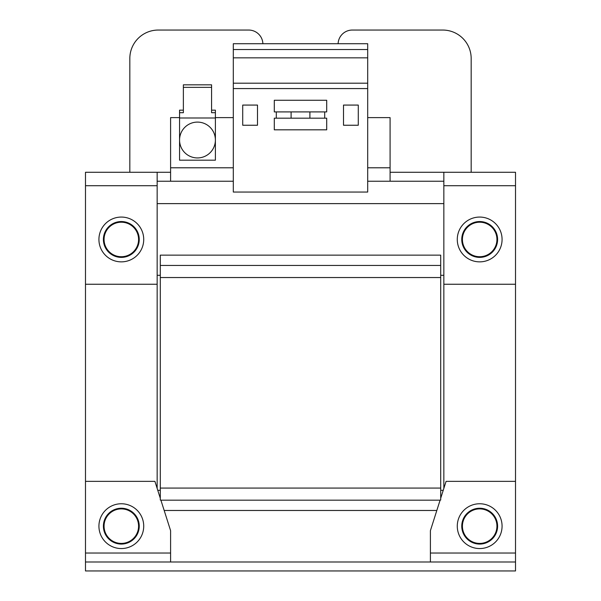 <?xml version="1.0" encoding="UTF-8"?>
<svg xmlns="http://www.w3.org/2000/svg" width="601" height="601" viewBox="0 0 601 601"><rect width="100%" height="100%" fill="white"/><g stroke="black" fill="none" stroke-linecap="round" stroke-linejoin="round"><path stroke-width="0.9" d="M496.937 526.153A17.264 17.264 0 0 1 479.681 543.417A17.264 17.264 0 0 1 462.417 526.153A17.264 17.264 0 0 1 479.681 508.897A17.264 17.264 0 0 1 496.937 526.153M497.598 526.153A17.917 17.917 0 0 1 479.681 544.07A17.917 17.917 0 0 1 461.763 526.153A17.917 17.917 0 0 1 479.681 508.236A17.917 17.917 0 0 1 497.598 526.153A17.917 17.917 0 0 0 479.681 508.236A17.917 17.917 0 0 0 461.763 526.153M138.583 526.153A17.264 17.264 0 0 1 121.319 543.417A17.264 17.264 0 0 1 104.063 526.153A17.264 17.264 0 0 1 121.319 508.897A17.264 17.264 0 0 1 138.583 526.153M139.237 526.153A17.917 17.917 0 0 1 121.319 544.07A17.917 17.917 0 0 1 103.402 526.153A17.917 17.917 0 0 1 121.319 508.236A17.917 17.917 0 0 1 139.237 526.153A17.917 17.917 0 0 0 121.319 508.236A17.917 17.917 0 0 0 103.402 526.153M496.937 239.468A17.264 17.264 0 0 1 479.681 256.725A17.264 17.264 0 0 1 462.417 239.468A17.264 17.264 0 0 1 479.681 222.205A17.264 17.264 0 0 1 496.937 239.468M479.681 257.386A17.917 17.917 0 0 1 461.763 239.468A17.917 17.917 0 0 1 479.681 221.544A17.917 17.917 0 0 1 497.598 239.468A17.917 17.917 0 0 1 479.681 257.386M138.583 239.468A17.264 17.264 0 0 1 121.319 256.725A17.264 17.264 0 0 1 104.063 239.468A17.264 17.264 0 0 1 121.319 222.205A17.264 17.264 0 0 1 138.583 239.468M121.319 257.386A17.917 17.917 0 0 1 103.402 239.468A17.917 17.917 0 0 1 121.319 221.544A17.917 17.917 0 0 1 139.237 239.468A17.917 17.917 0 0 1 121.319 257.386M457.278 526.153A22.395 22.395 0 0 1 479.681 503.758A22.395 22.395 0 0 1 502.075 526.153A22.395 22.395 0 0 1 479.681 548.555A22.395 22.395 0 0 1 457.278 526.153M98.925 526.153A22.395 22.395 0 0 1 121.319 503.758A22.395 22.395 0 0 1 143.722 526.153A22.395 22.395 0 0 1 121.319 548.555A22.395 22.395 0 0 1 98.925 526.153M479.681 217.066A22.395 22.395 0 0 1 502.075 239.468A22.395 22.395 0 0 1 479.681 261.863A22.395 22.395 0 0 1 457.278 239.468A22.395 22.395 0 0 1 479.681 217.066M121.319 217.066A22.395 22.395 0 0 1 143.722 239.468A22.395 22.395 0 0 1 121.319 261.863A22.395 22.395 0 0 1 98.925 239.468A22.395 22.395 0 0 1 121.319 217.066M197.474 122.101A17.917 17.917 0 0 1 215.391 140.018A17.917 17.917 0 0 1 197.474 157.935A17.917 17.917 0 0 1 179.556 140.018A17.917 17.917 0 0 1 197.474 122.101M85.485 570.95L515.515 570.95L515.515 561.988L85.485 561.988L85.485 570.95M443.846 172.277L443.846 284.258L515.515 284.258L515.515 561.988M85.485 561.988L85.485 284.258L157.154 284.258L157.154 172.277M430.406 561.988L430.406 553.033L515.515 553.033M440.706 265.447L160.294 265.447L160.294 255.147L440.706 255.147L440.706 500.047L440.135 500.047L430.406 530.638L430.406 553.033M85.485 553.033L170.594 553.033L170.594 561.988M170.594 553.033L170.594 530.638L160.865 500.047L160.294 500.047L160.294 488.08L440.706 488.08M443.846 203.626L157.154 203.626M443.846 284.258L443.846 488.403M443.23 490.318L440.706 490.318M160.294 490.318L157.77 490.318M157.154 488.403L157.154 284.258M157.154 275.303L160.294 275.303M440.706 275.303L443.846 275.303M515.515 481.363L446.085 481.363L440.706 498.252M160.294 498.252L154.915 481.363L85.485 481.363M160.903 500.175L440.097 500.175M436.822 510.474L164.178 510.474M160.294 265.447L160.294 488.08M160.294 277.542L440.706 277.542M515.515 284.258L515.515 172.277L390.087 172.277M85.485 172.277L129.831 172.277L85.485 172.277L85.485 284.258M157.154 181.232L233.308 181.232M367.692 181.232L443.846 181.232M179.556 117.623L170.594 117.623L170.594 181.232M390.087 181.232L390.087 117.623L367.692 117.623M233.308 117.623L215.391 117.623M367.692 43.715L367.692 192.042L233.308 192.042L233.308 43.715L367.692 43.715M233.308 88.572L367.692 88.572M324.69 118.179L324.69 111.906M276.31 111.906L276.31 118.179M358.286 125.241L358.286 105.077L343.502 105.077L343.502 125.241L358.286 125.241M257.498 125.241L257.498 105.077L242.714 105.077L242.714 125.241L257.498 125.241M367.692 83.193L233.308 83.193M367.692 57.839L233.308 57.839M233.308 49.537L367.692 49.537M326.704 118.179L326.704 129.824L274.296 129.824L274.296 118.179L326.704 118.179M326.704 100.262L274.296 100.262L274.296 111.906L326.704 111.906L326.704 100.262M183.365 110.171L179.556 110.171L179.556 112.703L183.365 112.703L183.365 84.831L211.582 84.831L211.582 87.363L183.365 87.363M179.556 112.703L179.556 160.182L215.391 160.182L215.391 112.703L211.582 112.703L211.582 87.363M211.582 110.171L215.391 110.171L215.391 112.703M179.556 117.991L215.391 117.991M309.906 111.906L309.906 118.179M291.094 118.179L291.094 111.906M262.892 43.715A14.221 14.221 0 0 0 248.679 30.05L158.273 30.05A28.442 28.442 0 0 0 129.831 58.492L129.831 129.606M471.169 129.606L471.169 58.492A28.442 28.442 0 0 0 442.727 30.05L352.321 30.05A14.221 14.221 0 0 0 338.108 43.715M442.727 30.05L352.321 30.05M248.679 30.05L158.273 30.05M170.594 172.277L129.831 172.277L129.831 58.492M471.169 58.492L471.169 172.277M515.515 185.709L443.846 185.709M157.154 185.709L85.485 185.709M233.308 167.792L170.594 167.792M390.087 167.792L367.692 167.792"/></g></svg>
